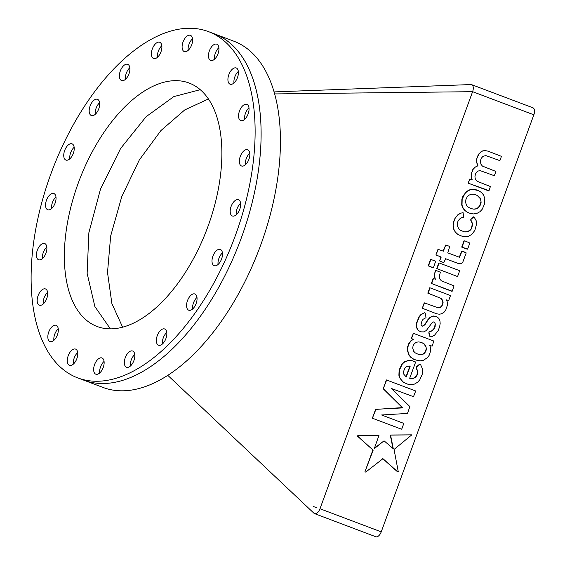 <?xml version="1.0" encoding="UTF-8"?>
<svg xmlns="http://www.w3.org/2000/svg" width="565" height="565" viewBox="0 0 565 565"><rect width="100%" height="100%" fill="white"/><g stroke="black" fill="none" stroke-linecap="round" stroke-linejoin="round"><path stroke-width="0.85" d="M214.523 59.212A8.673 4.555 110.7 0 1 215.378 53.11A8.673 4.555 110.7 0 1 218.888 47.658A8.673 4.555 110.7 0 0 215.378 53.11A8.673 4.555 110.7 0 0 214.523 59.212M209.389 50.85A8.673 4.555 -69.3 0 0 210.646 60.42A8.673 4.555 -69.3 0 0 218.034 53.753A8.673 4.555 -69.3 0 0 216.776 44.19A8.673 4.555 -69.3 0 0 209.389 50.85M125.444 79.34A8.673 4.555 110.7 0 1 126.299 73.238A8.673 4.555 110.7 0 1 129.809 67.779A8.673 4.555 110.7 0 0 126.299 73.238A8.673 4.555 110.7 0 0 125.444 79.34M120.317 70.978A8.673 4.555 -69.3 0 0 121.574 80.541A8.673 4.555 -69.3 0 0 128.961 73.881A8.673 4.555 -69.3 0 0 127.704 64.311A8.673 4.555 -69.3 0 0 120.317 70.978M192.623 308.998A8.673 4.555 110.7 0 1 193.47 302.904A8.673 4.555 110.7 0 1 196.98 297.444A8.673 4.555 110.7 0 0 193.47 302.904A8.673 4.555 110.7 0 0 192.623 308.998M187.488 300.644A8.673 4.555 -69.3 0 0 188.745 310.206A8.673 4.555 -69.3 0 0 196.133 303.546A8.673 4.555 -69.3 0 0 194.876 293.977A8.673 4.555 -69.3 0 0 187.488 300.644M245.401 164.775A8.673 4.555 110.7 0 1 246.248 158.68A8.673 4.555 110.7 0 1 249.758 153.221A8.673 4.555 110.7 0 0 246.248 158.68A8.673 4.555 110.7 0 0 245.401 164.775M240.266 156.42A8.673 4.555 -69.3 0 0 241.523 165.983A8.673 4.555 -69.3 0 0 248.911 159.323A8.673 4.555 -69.3 0 0 247.654 149.753A8.673 4.555 -69.3 0 0 240.266 156.42M51.613 208.563A8.673 4.555 110.7 0 1 52.46 202.461A8.673 4.555 110.7 0 1 55.97 197.001A8.673 4.555 110.7 0 0 52.46 202.461A8.673 4.555 110.7 0 0 51.613 208.563M46.478 200.201A8.673 4.555 -69.3 0 0 47.735 209.763A8.673 4.555 -69.3 0 0 55.123 203.103A8.673 4.555 -69.3 0 0 53.866 193.534A8.673 4.555 -69.3 0 0 46.478 200.201M42.46 258.558A8.673 4.555 110.7 0 1 43.314 252.456A8.673 4.555 110.7 0 1 46.824 247.004A8.673 4.555 110.7 0 0 43.314 252.456A8.673 4.555 110.7 0 0 42.46 258.558M37.325 250.196A8.673 4.555 -69.3 0 0 38.582 259.766A8.673 4.555 -69.3 0 0 45.97 253.099A8.673 4.555 -69.3 0 0 44.713 243.536A8.673 4.555 -69.3 0 0 37.325 250.196M43.244 303.97A8.673 4.555 110.7 0 1 44.098 297.868A8.673 4.555 110.7 0 1 47.608 292.409A8.673 4.555 110.7 0 0 44.098 297.868A8.673 4.555 110.7 0 0 43.244 303.97M38.109 295.608A8.673 4.555 -69.3 0 0 39.366 305.178A8.673 4.555 -69.3 0 0 46.754 298.511A8.673 4.555 -69.3 0 0 45.497 288.948A8.673 4.555 -69.3 0 0 38.109 295.608M53.88 340.342A8.673 4.555 110.7 0 1 54.734 334.247A8.673 4.555 110.7 0 1 58.244 328.788A8.673 4.555 110.7 0 0 54.734 334.247A8.673 4.555 110.7 0 0 53.88 340.342M48.752 331.987A8.673 4.555 -69.3 0 0 50.01 341.55A8.673 4.555 -69.3 0 0 57.39 334.89A8.673 4.555 -69.3 0 0 56.133 325.32A8.673 4.555 -69.3 0 0 48.752 331.987M188.159 50.356A8.673 4.555 110.7 0 1 189.014 44.254A8.673 4.555 110.7 0 1 192.524 38.801A8.673 4.555 110.7 0 0 189.014 44.254A8.673 4.555 110.7 0 0 188.159 50.356M183.025 41.994A8.673 4.555 -69.3 0 0 184.282 51.563A8.673 4.555 -69.3 0 0 191.669 44.896A8.673 4.555 -69.3 0 0 190.412 35.334A8.673 4.555 -69.3 0 0 183.025 41.994M157.466 57.291A8.673 4.555 110.7 0 1 158.32 51.189A8.673 4.555 110.7 0 1 161.83 45.73A8.673 4.555 110.7 0 0 158.32 51.189A8.673 4.555 110.7 0 0 157.466 57.291M152.331 48.929A8.673 4.555 -69.3 0 0 153.588 58.499A8.673 4.555 -69.3 0 0 160.976 51.832A8.673 4.555 -69.3 0 0 159.718 42.269A8.673 4.555 -69.3 0 0 152.331 48.929M130.395 366.049A8.673 4.555 110.7 0 1 131.242 359.947A8.673 4.555 110.7 0 1 134.76 354.488A8.673 4.555 110.7 0 0 131.242 359.947A8.673 4.555 110.7 0 0 130.395 366.049M125.261 357.687A8.673 4.555 -69.3 0 0 126.518 367.257A8.673 4.555 -69.3 0 0 133.905 360.59A8.673 4.555 -69.3 0 0 132.648 351.02A8.673 4.555 -69.3 0 0 125.261 357.687M95.238 114.335A8.673 4.555 110.7 0 1 96.092 108.233A8.673 4.555 110.7 0 1 99.602 102.781A8.673 4.555 110.7 0 0 96.092 108.233A8.673 4.555 110.7 0 0 95.238 114.335M90.103 105.973A8.673 4.555 -69.3 0 0 91.361 115.543A8.673 4.555 -69.3 0 0 98.748 108.883A8.673 4.555 -69.3 0 0 97.491 99.313A8.673 4.555 -69.3 0 0 90.103 105.973M69.799 158.864A8.673 4.555 110.7 0 1 70.646 152.762A8.673 4.555 110.7 0 1 74.156 147.303A8.673 4.555 110.7 0 0 70.646 152.762A8.673 4.555 110.7 0 0 69.799 158.864M64.664 150.502A8.673 4.555 -69.3 0 0 65.921 160.072A8.673 4.555 -69.3 0 0 73.309 153.405A8.673 4.555 -69.3 0 0 72.052 143.842A8.673 4.555 -69.3 0 0 64.664 150.502M218.062 264.477A8.673 4.555 110.7 0 1 218.916 258.375A8.673 4.555 110.7 0 1 222.426 252.915A8.673 4.555 110.7 0 0 218.916 258.375A8.673 4.555 110.7 0 0 218.062 264.477M212.927 256.115A8.673 4.555 -69.3 0 0 214.184 265.684A8.673 4.555 -69.3 0 0 221.572 259.017A8.673 4.555 -69.3 0 0 220.315 249.448A8.673 4.555 -69.3 0 0 212.927 256.115M244.617 119.37A8.673 4.555 110.7 0 1 245.464 113.268A8.673 4.555 110.7 0 1 248.981 107.809A8.673 4.555 110.7 0 0 245.464 113.268A8.673 4.555 110.7 0 0 244.617 119.37M239.482 111.008A8.673 4.555 -69.3 0 0 240.739 120.578A8.673 4.555 -69.3 0 0 248.127 113.911A8.673 4.555 -69.3 0 0 246.87 104.341A8.673 4.555 -69.3 0 0 239.482 111.008M236.248 214.778A8.673 4.555 110.7 0 1 237.102 208.676A8.673 4.555 110.7 0 1 240.612 203.223A8.673 4.555 110.7 0 0 237.102 208.676A8.673 4.555 110.7 0 0 236.248 214.778M231.113 206.416A8.673 4.555 -69.3 0 0 232.37 215.985A8.673 4.555 -69.3 0 0 239.758 209.318A8.673 4.555 -69.3 0 0 238.501 199.756A8.673 4.555 -69.3 0 0 231.113 206.416M73.337 364.128A8.673 4.555 110.7 0 1 74.192 358.026A8.673 4.555 110.7 0 1 77.702 352.567A8.673 4.555 110.7 0 0 74.192 358.026A8.673 4.555 110.7 0 0 73.337 364.128M68.203 355.766A8.673 4.555 -69.3 0 0 69.46 365.329A8.673 4.555 -69.3 0 0 76.847 358.669A8.673 4.555 -69.3 0 0 75.59 349.099A8.673 4.555 -69.3 0 0 68.203 355.766M99.701 372.978A8.673 4.555 110.7 0 1 100.556 366.883A8.673 4.555 110.7 0 1 104.066 361.423A8.673 4.555 110.7 0 0 100.556 366.883A8.673 4.555 110.7 0 0 99.701 372.978M94.567 364.623A8.673 4.555 -69.3 0 0 95.824 374.185A8.673 4.555 -69.3 0 0 103.211 367.525A8.673 4.555 -69.3 0 0 101.954 357.956A8.673 4.555 -69.3 0 0 94.567 364.623M162.409 344A8.673 4.555 110.7 0 1 163.264 337.898A8.673 4.555 110.7 0 1 166.774 332.446A8.673 4.555 110.7 0 0 163.264 337.898A8.673 4.555 110.7 0 0 162.409 344M157.275 335.638A8.673 4.555 -69.3 0 0 158.532 345.208A8.673 4.555 -69.3 0 0 165.919 338.541A8.673 4.555 -69.3 0 0 164.662 328.978A8.673 4.555 -69.3 0 0 157.275 335.638M233.974 82.991A8.673 4.555 110.7 0 1 234.828 76.889A8.673 4.555 110.7 0 1 238.338 71.437A8.673 4.555 110.7 0 0 234.828 76.889A8.673 4.555 110.7 0 0 233.974 82.991M228.846 74.629A8.673 4.555 -69.3 0 0 230.103 84.199A8.673 4.555 -69.3 0 0 237.484 77.532A8.673 4.555 -69.3 0 0 236.227 67.969A8.673 4.555 -69.3 0 0 228.846 74.629M110.38 328.872L94.864 306.527L87.137 273.375L88.86 232.773L100.528 189.007L120.606 148.475L146.116 116.694L173.822 96.601L200.236 89.694M187.834 82.575A130.127 68.344 -69.3 0 0 78.662 181.994A130.127 68.344 -69.3 0 0 97.357 326.577A130.127 68.344 -69.3 0 0 98.402 326.944A130.127 68.344 -69.3 0 0 207.383 228.027A130.127 68.344 -69.3 0 0 189.402 83.147A130.127 68.344 -69.3 0 0 187.834 82.575M122.626 327.199L111.884 303.546L107.512 272.478L110.662 236.015L121.743 196.691L139.28 160.015L160.94 130.543L184.727 109.935L208.414 98.967M235.301 235.725A185.066 97.201 -69.3 0 0 208.485 31.619A185.066 97.201 -69.3 0 0 50.935 173.794A185.066 97.201 -69.3 0 0 77.751 377.9A185.066 97.201 -69.3 0 0 235.301 235.725M241.29 237.985A185.066 97.201 -69.3 0 0 214.474 33.879A185.066 97.201 110.7 0 1 247.618 66.246A185.066 97.201 110.7 0 1 241.29 237.985A185.066 97.201 110.7 0 1 83.733 380.16A185.066 97.201 -69.3 0 0 241.29 237.985M274.067 91.904L470.956 84.559A6.363 3.341 110.7 0 1 471.69 84.672A6.363 3.341 110.7 0 1 472.608 91.685L319.988 508.74A6.363 3.341 110.7 0 1 314.571 513.627A6.363 3.341 110.7 0 1 313.956 513.239L167.805 375.358M468.597 183.314L489.015 190.652L490.399 186.535L477.086 181.252L475.334 179.049L474.925 176.845L475.412 174.084L476.676 172.134L478.174 171.018L480.144 170.616L494.354 175.722L495.922 171.442L482.446 166.103L481.02 164.359L480.476 162.31L480.631 160.072L481.309 158.235L482.828 156.512L485.667 155.523L499.877 160.637L501.445 156.357L488.125 151.18L484.989 150.544L482.136 151.01L478.386 154.33L476.57 159.295L476.726 162.72L477.863 165.835L474.777 167.289L472.87 169.415L471.132 174.147L471.252 177.523L472.029 179.712L469.783 179.02L468.378 182.516L468.597 183.314L488.633 190.871M445.616 258.728L458.603 263.629L460.496 263.791L461.909 263.135L462.933 261.793L466.217 252.915L461.676 251.072L459.31 257.216M465.454 252.336L461.965 251.171L459.592 257.322L447.763 252.859L449.761 246.418L445.729 245.041L443.363 251.185L437.981 249.306L435.919 254.935L440.919 256.969L439.591 260.938L443.808 262.669L445.616 258.714L458.893 263.721M445.729 245.041L443.08 251.079M431.349 283.461L452.219 291.208L454.048 285.869L441.336 280.812L439.542 278.594L439.344 276.285L440.333 272.231L436.766 270.734L435.467 270.557L434.577 273.658L434.45 276.603L435.325 279.174L433.164 278.503L431.349 283.461L451.647 291.243M476.26 189.784L472.764 189.289L469.889 189.727L466.768 191.323L463.053 195.942L461.88 199.134L461.725 205.053L463.039 208.421L464.967 210.597L467.453 212.362L470.723 213.577L473.639 213.923L476.945 213.372L479.939 211.727L482.178 209.325L484.523 204.057L484.798 198.4L483.393 194.777L481.444 192.503L478.725 190.716L473.053 189.388L470.179 189.826L467.057 191.415L464.896 193.611L462.17 199.226L462.015 205.152L463.328 208.52L465.256 210.696L467.742 212.461L470.723 213.577M474 216.833L471.175 219.171L470.878 219.99L472.686 223.945L471.613 228.663L469.882 230.598L467.382 231.791L464.854 231.982L460.454 230.351L458.773 228.719L457.579 226.445L457.325 223.712L457.918 221.402L459.493 219.072L461.541 217.786L463.611 217.264L463.116 212.708L460.673 213.153L457.918 214.693L454.507 219.142L453.229 223.274L453.102 226.212L453.865 229.665L455.496 232.356L457.961 234.503L462.382 236.375L465.398 236.728L468.512 236.255L471.81 234.376L474.854 230.4L476.627 223.789L476.147 220.632L474 216.833L473.223 216.875L470.589 219.891L472.397 223.846L471.323 228.564L469.593 230.499L467.093 231.692L464.592 231.883M437.063 316.951L434.09 316.061L432.218 316.421L430.177 317.615L428.058 319.889L424.922 324.79L422.691 326.196L421.596 325.786L421.08 324.515L421.984 320.934L423.058 319.289L426.031 317.671L425.205 313.045L424.499 312.777L421.243 314.599L419.407 316.683L416.631 323.526L416.518 326.542L417.648 329.635L419.421 331.118L421.384 331.853L423.573 331.909L426.271 330.582L432.359 322.431L433.39 321.916L434.584 322.382L435.269 324.133L434.153 328.357L432.084 330.652L428.793 332.036L429.944 336.712L431.335 336.888L434.485 335.285L438.179 330.631L439.683 326.591L440.163 323.484L439.951 320.871L438.899 318.462L437.063 316.951L433.8 315.962L431.928 316.322L429.887 317.516L427.769 319.797L424.633 324.698L422.422 326.097M424.499 312.777L420.953 314.507L419.117 316.584L416.341 323.427L416.228 326.443L417.358 329.536L419.131 331.019L421.384 331.853M471.69 84.672L532.922 107.788A6.363 3.341 110.7 0 1 533.847 114.808L381.227 531.863A6.363 3.341 110.7 0 1 375.81 536.75L314.571 513.627M382.66 458.575L397.541 471.824L398.29 471.796L394.052 449.458L411.807 434.852L390.726 435.008L390.366 435.467L392.95 448.405M411.807 434.852L391.015 435.107L390.655 435.566L393.289 448.73L384.059 440.82L374.263 448.659L378.945 435.551L378.381 435.34L357.341 435.869L372.914 449.973L364.926 471.803L365.725 472.093L382.851 458.759M384.059 440.82L374.425 448.207M414.774 361.346L408.996 360.258L404.476 361.741L402.075 363.825L399.13 370.019L398.897 375.294L399.625 377.816L403.431 382.328L408.092 384.327L411.271 384.659L414.442 384.101L417.606 382.237L419.802 379.786L422.225 374.327L422.45 368.874L420.48 364.326L419.717 364.044L416.341 367.822L417.853 371.516L417.182 375.04L415.784 377.081L413.742 378.268L411.426 378.578L409.696 378.268L415.649 362.003L411.595 360.498L409.286 360.357L404.766 361.84L402.365 363.924L399.42 370.11L399.187 375.386L399.914 377.914L401.312 380.097L403.714 382.427L408.092 384.327M419.717 364.044L416.37 366.869L416.052 367.73L417.563 371.424L416.892 374.941L415.494 376.989L413.46 378.169L409.71 378.225M413.418 333.336L411.235 338.421L412.98 339.233L410.614 341.006L408.806 343.584L407.605 346.861L407.301 350.088L408.926 355.138L410.833 357.341L413.792 359.326L418.199 360.661L420.763 360.795L423.263 360.385L427.733 357.44L429.223 355.194L430.692 350.766L430.544 347.419L429.612 345.215L432.112 346.161L433.856 341.048L413.418 333.336L411.525 338.52L413.269 339.332L410.896 341.098L409.095 343.675L407.895 346.959L407.584 350.18L409.215 355.23L411.122 357.433L414.081 359.418M430.071 287.839L428.093 293.242L440.997 298.369L442.727 300.389L443.101 302.706L442.049 305.947L440.523 307.388L438.2 307.826L424.259 302.833L422.281 308.236L436.554 313.78L439.309 314.225L441.47 313.829L444.09 312.177L445.877 309.698L447.402 305.135L447.346 302.247L446.611 299.881L448.695 300.509L450.503 295.552L429.781 287.74L427.804 293.143L440.707 298.278L442.437 300.29L442.812 302.614L441.759 305.849L440.234 307.296L437.924 307.727M413.495 396.686L415.706 390.98L386.368 379.92L383.24 388.791L402.329 407.605L375.584 409.42L372.363 418.213L401.136 429.075L401.793 428.969L403.827 423.411L381.587 414.978L407.485 413.439L409.865 406.609L391.489 388.515L413.495 396.686L391.503 388.536M436.787 268.594L457.085 276.377L457.643 276.341L459.606 270.974L459.105 270.473L439.273 263L438.645 263.184L436.787 268.594L457.085 276.377M461.711 247.117L467.651 249.003L469.833 243.042L464.995 240.909L464.006 240.852L461.711 247.117L467.283 249.207M428.221 265.875L433.426 267.711L435.672 261.242L430.615 259.342L428.221 265.875L432.832 267.746M378.381 435.34L357.878 435.566M358.168 435.664L357.341 435.869M357.631 435.968L357.56 436.399M357.843 436.498L372.914 449.973M373.204 450.072L364.926 471.803M365.216 471.902L365.725 472.093M383.134 458.858L397.831 471.923M409.717 366.169L407.457 366.261L406.03 367.01L404.773 368.267L403.516 371.678L403.869 374.32L406.263 376.947L410.148 366.325L409.272 366.014M406.002 376.77L409.865 366.226L409.434 366.071M429.612 345.215L432.112 346.161M426.427 349.015L425.685 345.554L424.237 343.951L421.575 342.461L418.827 341.917L416.589 342.164L414.364 343.605L413.079 345.815L412.697 348.104L413.714 351.324L415.367 352.97L418.573 354.446L423.121 354.191L424.647 353.047L425.904 351.126L426.427 349.015L426.038 347.087L423.955 343.852L421.398 342.425M418.382 354.361L422.832 354.093L424.364 352.956L425.622 351.027L426.137 348.916M433.39 321.916L434.584 322.382M434.873 322.474L435.269 324.133M435.559 324.232L435.057 325.878M435.347 325.977L434.153 328.357M434.443 328.456L432.084 330.652M432.366 330.751L430.007 331.662M430.297 331.761L428.793 332.036M429.082 332.128L428.899 333.294M429.188 333.392L430.233 336.811M424.548 302.932L422.281 308.236M422.571 308.335L436.844 313.879M463.116 212.708L460.673 213.153M460.955 213.252L457.918 214.693M458.208 214.792L456.146 216.565M456.435 216.663L454.507 219.142M454.797 219.241L453.229 223.274M453.518 223.373L453.102 226.212M453.391 226.311L453.865 229.665M454.147 229.764L455.496 232.356M455.786 232.448L457.961 234.503M458.25 234.602L462.382 236.375M480.441 198.823L479.883 197.552L477.538 195.547L474.106 194.247L470.949 194.254L468.618 195.37L467.121 197.001L465.885 199.622L465.588 202.362L466.478 205.25L468.025 206.931L470.744 208.57L474.007 209.198L476.359 208.881L478.216 207.842L479.96 205.921L481.133 202.263L480.441 198.823L477.248 195.455L474.07 194.247M470.645 208.506L473.717 209.099L476.069 208.782L477.926 207.743L479.671 205.83L480.843 202.171L481.069 201.182L480.151 198.725M386.658 380.012L383.24 388.791M383.529 388.889L402.329 407.605M402.619 407.704L402.238 407.831M402.527 407.923L377.067 409.23M377.356 409.328L375.584 409.42M375.873 409.519L372.363 418.213M372.653 418.312L401.425 429.174M436.766 270.734L435.467 270.557M435.756 270.656L434.577 273.658M434.866 273.757L434.45 276.603M434.739 276.702L435.325 279.174M435.615 279.272L433.164 278.503M433.454 278.602L431.639 283.559M439.556 263.099L438.645 263.184M438.934 263.283L437.077 268.693M438.27 249.398L435.919 254.935M436.208 255.034L440.919 256.969M441.209 257.061L439.591 260.938M439.881 261.03L443.808 262.669M464.995 240.909L464.006 240.852M464.289 240.951L462 247.209M480.144 170.616L494.354 175.722M485.667 155.523L499.877 160.637M488.125 151.18L484.989 150.544M485.279 150.643L482.136 151.01M482.425 151.109L480.299 152.204M480.582 152.303L478.386 154.33M478.675 154.422L476.57 159.295M476.86 159.387L476.726 162.72M477.015 162.812L477.863 165.835M478.152 165.933L476.931 166.032M477.22 166.131L474.777 167.289M475.066 167.388L472.87 169.415M473.152 169.514L471.132 174.147M471.422 174.246L471.252 177.523M471.542 177.622L472.029 179.712M472.319 179.811L469.783 179.02M470.073 179.119L468.378 182.516M468.668 182.608L468.879 183.413M430.897 259.441L428.51 265.967M208.485 31.619L233.811 41.181A185.066 97.201 110.7 0 1 266.955 73.549A185.066 97.201 110.7 0 1 260.627 245.288A185.066 97.201 110.7 0 1 103.07 387.463L77.751 377.9M533.847 114.808L472.608 91.685L274.639 93.924M381.227 531.863L319.988 508.74M316.379 507.645L313.653 506.614"/></g></svg>
